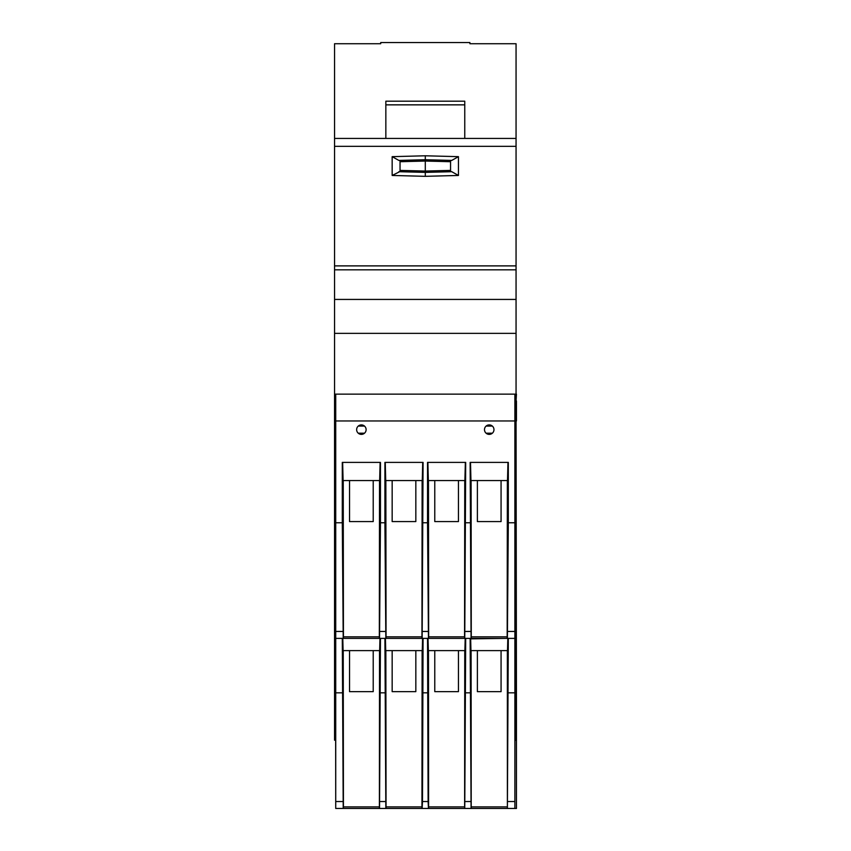 <?xml version="1.0" encoding="UTF-8"?>
<svg xmlns="http://www.w3.org/2000/svg" width="851" height="851" viewBox="0 0 851 851"><rect width="100%" height="100%" fill="white"/><g stroke="black" fill="none" stroke-linecap="round" stroke-linejoin="round"><path stroke-width="1.28" d="M398.864 160.424L400.044 160.605L400.044 171.508L392.162 175.455L392.162 156.658L425.298 155.786L425.298 159.733L398.864 160.424L392.162 156.658M398.864 171.689L425.298 172.381L425.298 159.733L451.732 160.424L458.444 156.658L458.444 175.455L425.298 176.327L392.162 175.455M516.057 146.329L516.057 43.731L469.89 43.731L469.89 42.55L380.716 42.55L380.716 43.731L334.549 43.731L334.549 269.831L516.057 269.831L516.057 146.329L334.549 146.329M514.876 740.189L516.057 740.189L516.057 269.831M516.057 138.436L464.763 138.436L464.763 101.195L385.843 101.195L385.843 138.436L334.549 138.436M464.763 138.436L385.843 138.436M334.549 269.831L334.549 333.358L516.057 333.358M516.057 400.959L516.451 394.13L334.549 394.13L334.549 333.358M334.549 394.13L334.549 421.362L335.73 421.362M514.876 421.362L516.057 421.362M335.73 704.83L334.549 704.83L334.549 421.362M516.057 420.958L516.451 704.851L514.876 704.83M335.73 740.189L334.549 740.189L334.549 704.83M385.843 104.854L464.763 104.854M458.444 175.455L451.732 171.689L425.298 172.381L425.298 176.327M451.732 171.689L450.551 171.508L450.551 161.711L425.298 161.052L400.044 161.711M451.732 160.424L450.551 160.605L450.551 161.711M335.656 740.189L335.73 807.663M514.876 807.663L514.951 740.189L516.451 740.232L516.451 704.851M516.451 400.959L516.451 420.958M516.451 740.232L516.451 808.45L469.497 808.45M423.075 638.378L422.49 801.525L428.117 801.525L428.457 808.45L464.561 808.45L335.73 808.45L335.73 394.13L514.876 394.13L514.876 420.958L335.73 420.958M469.497 638.378L466.337 638.378M428.478 480.549L428.659 638.378L385.833 638.378L423.724 638.378M335.73 522.769L342.293 522.769L342.293 462.391L380.461 462.391L380.461 522.769L384.918 522.769L385.833 638.378L341.645 638.378L381.11 638.378M341.645 808.45L381.11 808.45M361.377 424.904A4.734 4.734 0 0 1 366.111 429.638A4.734 4.734 0 0 1 361.377 434.382A4.734 4.734 0 0 1 356.643 429.638A4.734 4.734 0 0 1 361.377 424.904M489.229 424.904A4.734 4.734 0 0 1 493.963 429.638A4.734 4.734 0 0 1 489.229 434.382A4.734 4.734 0 0 1 484.496 429.638A4.734 4.734 0 0 1 489.229 424.904M508.313 638.378L507.387 808.45L514.876 808.45L514.876 420.958M471.071 638.378L470.146 462.391L508.313 462.391L508.313 522.769L514.876 522.769M384.918 522.769L384.918 462.391L423.075 462.391L422.149 638.378M428.457 638.378L427.532 522.769L423.075 522.769M427.532 522.769L427.532 462.391L465.688 462.391L464.763 638.378M470.146 522.769L465.688 522.769M508.313 522.769L507.387 638.378L514.876 638.378M422.128 480.549L421.947 638.378L384.269 638.378M379.514 480.549L379.333 638.378L335.73 638.378M507.387 638.378L471.273 638.378L471.092 480.549M508.313 692.831L514.876 692.831M422.49 801.525L422.149 808.45L343.219 808.45L342.293 638.378M466.337 808.45L426.883 808.45M507.387 808.45L507.366 650.611M507.249 806.897L471.209 806.897L471.273 808.45L464.561 808.45L464.625 806.897L428.596 806.897L428.659 808.45M422.128 650.611L421.947 808.45L386.046 808.45L385.854 650.611M343.219 638.378L342.293 522.769M335.73 692.831L342.293 692.831M507.175 638.378L507.366 480.549M470.497 462.391L470.954 480.549L507.504 480.549L507.962 462.391M464.561 638.378L464.752 480.549M427.883 462.391L428.34 480.549L464.891 480.549L465.348 462.391M385.258 462.391L385.716 480.549L422.266 480.549L422.724 462.391M385.854 480.549L386.046 638.378M380.461 522.769L379.535 638.378M342.645 462.391L343.102 480.549L379.652 480.549L380.11 462.391M343.24 480.549L343.432 638.378M505.802 638.378L470.656 638.867L470.954 650.611L507.504 650.611L507.813 638.378M428.021 638.378L465.199 638.378M385.407 638.378L422.585 638.378M344.804 638.378L379.961 638.378M343.24 650.611L343.432 808.45M379.333 808.45L379.397 806.897L343.357 806.897M385.833 808.45L384.918 638.378M380.461 638.378L379.535 808.45M471.071 808.45L470.146 638.378M465.688 638.378L464.763 808.45M342.793 638.378L343.102 650.611L379.652 650.611L379.95 638.867M364.515 426.096L358.25 426.096M358.25 433.191L364.515 433.191M492.357 426.096L486.091 426.096M486.091 433.191L492.357 433.191M477.39 480.549L477.39 521.578L501.069 521.578L501.069 480.549M434.776 480.549L434.776 521.578L458.444 521.578L458.444 480.549M392.162 480.549L392.162 521.578L415.831 521.578L415.831 480.549M349.538 480.549L349.538 521.578L373.217 521.578L373.217 480.549M428.042 638.867L428.34 650.611L464.891 650.611L465.178 638.867M385.429 638.867L385.716 650.611L422.266 650.611L422.564 638.867M477.39 650.611L477.39 691.65L501.069 691.65L501.069 650.611M471.209 806.897L471.092 650.611M379.514 650.611L379.397 806.897M349.538 650.611L349.538 691.65L373.217 691.65L373.217 650.611M392.162 650.611L392.162 691.65L415.831 691.65L415.831 650.611M464.752 650.611L464.625 806.897M434.776 650.611L434.776 691.65L458.444 691.65L458.444 650.611M428.596 806.897L428.478 650.611M428.117 801.525L427.532 638.378M465.688 692.831L470.146 692.831M384.918 692.831L380.461 692.831M427.532 692.831L423.075 692.831M425.298 155.786L458.444 156.658M334.549 265.884L516.057 265.884M334.549 299.424L516.057 299.424M450.551 170.402L425.298 171.062L400.044 170.402M507.728 631.453L514.876 631.453M507.728 801.525L514.876 801.525M335.73 631.453L342.879 631.453M335.73 801.525L342.879 801.525M379.397 636.835L343.357 636.835M385.492 631.453L379.876 631.453M422.011 636.835L385.982 636.835M428.117 631.453L422.49 631.453M464.625 636.835L428.596 636.835M470.731 631.453L465.114 631.453M507.249 636.835L471.209 636.835M379.876 801.525L385.492 801.525M422.011 806.897L385.982 806.897M465.114 801.525L470.731 801.525"/></g></svg>

